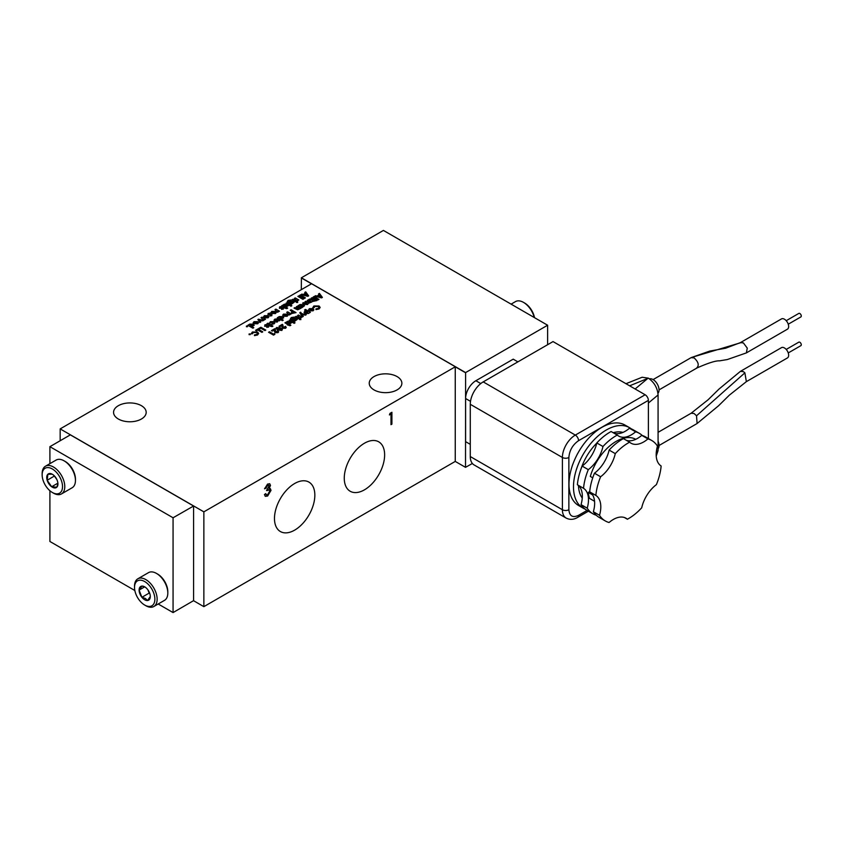 <?xml version="1.0" encoding="UTF-8"?>
<svg xmlns="http://www.w3.org/2000/svg" width="843" height="843" viewBox="0 0 843 843"><rect width="100%" height="100%" fill="white"/><g stroke="black" fill="none" stroke-linecap="round" stroke-linejoin="round"><path stroke-width="1.26" d="M631.323 428.876A46.449 26.818 120 0 0 629.552 427.686A46.449 26.818 120 0 0 606.328 429.983A46.449 26.818 120 0 0 575.99 470.91A46.449 26.818 120 0 0 583.103 508.129A46.449 26.818 120 0 0 585.031 509.067M583.103 508.129L578.614 505.537A46.449 26.818 -60 0 1 574.821 502.481L574.663 502.312A46.449 26.818 120 0 1 574.146 501.701L574.03 501.553A46.449 26.818 -60 0 1 570.911 495.926L570.806 495.695A46.449 26.818 120 0 1 570.511 494.83L570.458 494.62A46.449 26.818 -60 0 1 569.583 491.111A46.449 26.818 -60 0 1 569.099 487.296L569.057 487.012A46.449 26.818 120 0 1 569.004 485.958L569.014 485.684A46.449 26.818 -60 0 1 569.52 477.17L569.552 476.843A46.449 26.818 120 0 1 569.742 475.663L569.815 475.368A46.449 26.818 -60 0 1 572.144 466.221L572.239 465.894A46.449 26.818 120 0 1 572.66 464.672L572.797 464.367A46.449 26.818 -60 0 1 576.802 455.22L576.939 454.904A46.449 26.818 120 0 1 577.56 453.724L577.75 453.429A46.449 26.818 -60 0 1 583.156 444.904L583.335 444.619A46.449 26.818 120 0 1 584.125 443.566L584.357 443.302A46.449 26.818 -60 0 1 590.774 435.989L590.996 435.747A46.449 26.818 120 0 1 591.891 434.883L592.144 434.672A46.449 26.818 -60 0 1 599.162 429.055L599.384 428.887A46.449 26.818 120 0 1 600.332 428.276L600.595 428.128A46.449 26.818 -60 0 1 601.828 427.39A46.449 26.818 -60 0 1 607.719 424.609L607.94 424.503A46.449 26.818 120 0 1 608.867 424.187L609.131 424.124A46.449 26.818 -60 0 1 615.885 422.923L616.085 422.901A46.449 26.818 120 0 1 616.928 422.901L617.171 422.923A46.449 26.818 -60 0 1 623.093 424.134L623.251 424.198A46.449 26.818 120 0 1 623.957 424.514L624.168 424.609A46.449 26.818 -60 0 1 625.053 425.093L629.552 427.686M582.26 498.129A39.473 22.793 -60 0 1 578.446 485.547M580.785 469.635A39.473 22.793 -60 0 1 596.76 443.144M582.144 466.095L588.298 469.646A25.395 14.668 120 0 0 602.966 446.516A46.449 26.818 120 0 1 616.18 435.673A46.449 26.818 120 0 1 617.276 435.062L611.112 431.511A46.449 26.818 120 0 0 610.026 432.122A46.449 26.818 120 0 0 596.802 442.954A25.395 14.668 -60 0 1 582.144 466.095A46.449 26.818 120 0 0 577.381 484.746A25.395 14.668 -60 0 1 581.048 504.63A46.449 26.818 120 0 0 586.802 510.268L592.956 513.819A46.449 26.818 120 0 0 596.243 515.242M592.734 477.833L590.311 476.432A39.473 22.793 -60 0 1 616.18 441.363A39.473 22.793 -60 0 1 635.748 439.308M594.463 473.208L600.616 476.759A25.395 14.668 120 0 0 615.274 453.618A46.449 26.818 120 0 1 628.499 442.786A46.449 26.818 120 0 1 629.584 442.175L623.43 438.623A46.449 26.818 120 0 0 622.334 439.224A46.449 26.818 120 0 0 609.12 450.067A25.395 14.668 -60 0 1 594.463 473.208A46.449 26.818 120 0 0 589.689 491.859A25.395 14.668 -60 0 1 593.367 511.733A46.449 26.818 120 0 0 599.12 517.37L605.274 520.932A46.449 26.818 120 0 0 609.067 522.502A25.395 14.668 120 0 1 613.293 519.478A25.395 14.668 120 0 1 625.991 518.224A25.395 14.668 120 0 1 627.403 519.235A46.449 26.818 120 0 0 641.713 507.792A25.395 14.668 120 0 1 656.381 484.651A46.449 26.818 120 0 0 661.144 466A25.395 14.668 120 0 1 657.466 446.116A46.449 26.818 120 0 0 651.723 440.478A46.449 26.818 120 0 0 647.919 438.918L641.765 435.357A25.395 14.668 -60 0 1 626.423 440.352M613.188 432.701A39.473 22.793 -60 0 1 622.956 432.417M642.282 435.504A46.449 26.818 120 0 0 639.405 433.376L633.241 429.814A46.449 26.818 120 0 0 629.447 428.244A25.395 14.668 -60 0 1 614.115 433.239M588.298 469.646A46.449 26.818 120 0 0 583.535 488.308L577.381 484.746M602.966 446.516L596.802 442.954M617.276 435.062A25.395 14.668 120 0 0 618.678 436.084A25.395 14.668 120 0 0 635.611 431.806L629.447 428.244M639.405 433.376A46.449 26.818 120 0 0 635.611 431.806M581.048 504.63L587.213 508.181A46.449 26.818 120 0 0 592.956 513.819M587.213 508.181A25.395 14.668 120 0 0 583.535 488.308M594.557 501.3L589.457 498.35A39.473 22.793 -60 0 1 588.372 492.46L589.742 491.374M588.372 492.46L592.64 494.925M651.723 440.478L645.559 436.927A46.449 26.818 120 0 0 641.765 435.357M593.367 511.733L599.521 515.294A46.449 26.818 120 0 0 605.274 520.932M599.521 515.294A25.395 14.668 120 0 0 595.853 495.41L589.689 491.859M600.616 476.759A46.449 26.818 120 0 0 595.853 495.41M615.274 453.618L609.12 450.067M629.584 442.175A25.395 14.668 120 0 0 630.996 443.197A25.395 14.668 120 0 0 647.919 438.918M624.41 517.507L627.403 519.235M658.077 441.195A8.462 4.879 60 0 1 658.33 448.402L658.077 448.792M649.352 378.792L650.227 378.749A8.462 4.879 60 0 1 653.072 379.561A8.462 4.879 60 0 1 658.33 392.785L657.983 393.333M691.102 413.26L708.109 399.761L719.047 389.034L740.417 371.352L781.472 347.653A5.943 3.435 60 0 1 784.443 347.948A5.943 3.435 60 0 1 788.321 353.185A5.943 3.435 60 0 1 787.415 357.948L746.361 381.647L729.374 395.135L718.468 405.841L697.045 423.555M740.47 342.585L781.472 318.917A5.943 3.435 60 0 1 784.443 319.212A5.943 3.435 60 0 1 788.321 324.439A5.943 3.435 60 0 1 787.415 329.202L746.403 352.88M511.1 304.133L515.505 301.594A15.996 9.241 60 0 1 523.503 302.384A15.996 9.241 60 0 1 534.23 317.495M364.45 443.228A28.546 16.481 -60 0 1 378.412 441.648A28.546 16.481 -60 0 1 383.175 464.409A28.546 16.481 -60 0 1 364.45 489.836A28.546 16.481 -60 0 1 349.877 491.069A28.546 16.481 -60 0 1 345.883 468.107A28.546 16.481 -60 0 1 364.45 443.228M294.66 483.513A28.546 16.481 -60 0 1 308.622 481.933A28.546 16.481 -60 0 1 313.385 504.704A28.546 16.481 -60 0 1 294.66 530.131A28.546 16.481 -60 0 1 280.087 531.364A28.546 16.481 -60 0 1 276.093 508.392A28.546 16.481 -60 0 1 294.66 483.513M523.503 302.384L524.631 303.037A14.405 8.314 60 0 1 534.515 317.653M374.018 389.909A16.312 9.421 180 0 1 369.234 383.249A16.312 9.421 180 0 1 379.308 374.545A16.312 9.421 180 0 1 397.085 376.589A16.312 9.421 180 0 1 401.869 383.249A16.312 9.421 180 0 1 391.795 391.942A16.312 9.421 180 0 1 374.018 389.909M118.347 419.013A16.312 9.421 180 0 1 113.563 412.353A16.312 9.421 180 0 1 123.636 403.649A16.312 9.421 180 0 1 141.413 405.694A16.312 9.421 180 0 1 146.187 412.353A16.312 9.421 180 0 1 136.123 421.057A16.312 9.421 180 0 1 118.347 419.013M786.213 349.423L798.816 342.153A2.034 1.17 60 0 1 799.838 342.258A2.034 1.17 60 0 1 801.166 344.039A2.034 1.17 60 0 1 800.85 345.672L788.247 352.943M786.213 320.688L798.816 313.417A2.034 1.17 60 0 1 799.838 313.512A2.034 1.17 60 0 1 801.166 315.303A2.034 1.17 60 0 1 800.85 316.936L788.247 324.207M157.63 574.083L156.503 573.43L157.63 574.083A14.405 8.314 60 0 1 167.81 591.723L167.81 593.029A15.996 9.241 -120 0 0 156.503 573.43L156.503 573.43A15.996 9.241 -120 0 0 148.494 572.639L137.831 578.804A15.996 9.241 -120 0 0 134.522 586.127L134.522 587.434A14.405 8.314 -120 0 0 144.701 605.063A14.405 8.314 -120 0 0 154.88 599.183A14.405 8.314 -120 0 0 144.701 581.554A14.405 8.314 -120 0 0 134.522 587.434M145.828 605.717L144.701 605.063L145.828 605.717A15.996 9.241 -120 0 0 153.826 606.517L164.501 600.353A15.996 9.241 -120 0 0 167.81 593.029M65.259 461.5L64.131 460.858L65.259 461.5A14.405 8.314 60 0 1 75.448 479.14L75.448 480.447A15.996 9.241 -120 0 0 64.131 460.858L64.131 460.858A15.996 9.241 -120 0 0 56.133 460.057L45.459 466.221A15.996 9.241 -120 0 0 42.15 473.545L42.15 474.851A14.405 8.314 -120 0 0 52.329 492.481A14.405 8.314 -120 0 0 62.519 486.611A14.405 8.314 -120 0 0 52.329 468.971A14.405 8.314 -120 0 0 42.15 474.851M53.467 493.134L52.329 492.481L53.467 493.134A15.996 9.241 -120 0 0 61.465 493.935L72.129 487.77A15.996 9.241 -120 0 0 75.448 480.447M153.826 606.517A15.996 9.241 -120 0 0 156.282 593.693A15.996 9.241 -120 0 0 145.828 579.594A15.996 9.241 -120 0 0 137.831 578.804M61.465 493.935A15.996 9.241 -120 0 0 63.92 481.111A15.996 9.241 -120 0 0 53.467 467.011A15.996 9.241 -120 0 0 45.459 466.221M150.296 596.538L147.504 600.522A7.914 4.573 60 0 1 144.701 599.773A7.914 4.573 60 0 1 141.898 597.297A7.914 4.573 60 0 1 139.106 590.079A7.914 4.573 60 0 1 141.898 586.096A7.914 4.573 60 0 1 144.701 586.844A7.914 4.573 60 0 1 147.504 589.331A7.914 4.573 60 0 1 150.296 596.538A7.914 4.573 60 0 1 147.504 600.522L145.449 598.477L141.898 597.297L139.106 590.079L141.898 586.096L144.258 586.728M648.383 438.56L648.383 400.372L578.561 440.678C572.713 444.767 569.478 450.362 568.867 457.475L568.867 509.73C569.478 516.127 572.713 518.002 578.561 515.326L587.065 510.415M568.867 509.73A4.573 2.634 180 0 1 562.397 509.73A18.283 10.559 120 0 0 566.19 518.097L474.061 464.914A18.283 10.559 120 0 1 470.278 456.548L470.278 404.292A18.283 10.559 120 0 1 483.208 381.89L553.029 341.584L645.148 394.766A4.573 2.634 60 0 1 648.383 400.372M625.98 383.702L642.113 377.253L648.383 378.159L629.637 385.809M648.383 378.159C654.242 382.343 657.477 387.938 658.077 394.956L648.383 403.038M656.307 452.048L658.077 450.573L658.077 394.956M658.077 450.573L656.233 456.031M470.51 401.342L465.599 398.507A14.51 8.377 -60 0 1 475.863 380.73L513.218 359.16L517.897 361.868M465.599 398.507L465.599 441.648L470.278 444.345M547.623 344.703L547.623 325.229L465.599 372.585L465.515 467.338L472.365 463.481M465.599 372.585L301.394 277.779L383.417 230.424L547.623 325.229M465.515 372.722L455.252 366.8L455.252 461.416L465.515 467.338M301.309 289.676L301.394 277.779M269.17 486.211L267.61 485.41L265.882 488.234L264.565 488.845L267.568 484.072L269.76 483.777L270.487 485.399L269.086 488.55L270.318 488.613L271.014 490.363L267.631 496.042L265.334 496.327L264.439 494.535L265.756 493.629L266.388 494.841L267.674 494.641L269.697 491.111L269.149 489.846L266.925 490.668L267.062 489.225L269.17 486.211L268.538 485.178M390.014 413.376L391.911 412.28L391.911 424.134L390.994 424.661L390.994 414.029L389.413 414.935L390.014 413.376M455.252 366.8L203.858 511.849L203.858 606.654L455.252 461.416M301.309 277.916L311.488 283.796M269.539 483.682L270.487 485.399M265.882 488.234L264.649 488.382M267.61 485.41L265.471 487.992M268.759 485.968L267.199 485.178M267.768 490.015L266.514 490.436M268.938 489.751L267.368 489.783M265.45 493.829L266.198 494.693M267.631 496.042L265.134 496.19M271.014 490.363L267.22 495.8M269.086 488.55L270.076 485.157M270.087 488.508L270.603 490.131M391.5 412.522L391.911 424.134M390.994 414.029L389.645 414.334M193.553 600.701L203.858 606.654M193.595 506.021L193.595 600.637L173.068 612.576L173.068 517.771L193.595 506.021M203.858 511.849L60.169 428.897L60.169 440.741M305.84 301.278L309.339 302.637L308.875 301.351L307.295 300.435L308.18 299.929L311.784 302.005L308.106 303.459L307.526 304.534L304.713 304.344L302.626 303.132L303.501 302.626L306.989 303.901L304.955 301.783L305.84 301.278L307.569 302.279L309.644 302.11L309.339 302.637L308.875 301.446M308.148 303.733L307.526 304.534M305.314 303.67L306.989 303.996L306.567 302.721M300.076 304.534L303.659 304.608L304.513 305.724L301.741 307.8L298.137 305.724L300.076 304.534L303.659 304.702L304.502 305.767M288.791 314.481L286.704 312.321L287.589 311.815L291.193 313.891L289.265 314.976L289.254 314.133M283.459 316.283L282.679 315.198L283.469 314.123L287.178 314.133L287.948 315.282L287.2 316.273L283.459 316.283M274.144 320.509L274.744 319.16L277.231 318.865L280.013 320.351L279.128 320.856L275.556 319.634L275.313 320.266L277.674 321.699L276.789 322.205L273.996 320.066M275.556 319.634L275.313 320.361L277.589 321.741M257.842 330.013L256.451 330.814L255.566 330.298L257.842 328.991L262.774 331.836L261.888 332.342L257.842 330.013M251.225 333.754L252.384 331.994L257.536 332.026L258.643 333.47L257.547 334.998L254.46 335.64L254.491 334.913L256.693 334.471L257.378 333.522L256.651 332.532L253.269 332.511L252.51 333.765L251.225 333.754M250.171 334.587L249.096 334.587L249.096 333.965L250.171 333.965L250.171 334.682M249.096 334.587L249.096 333.965L250.171 334.06M303.259 294.46L305.398 293.216L304.776 292.416L305.714 291.868L308.654 295.861L307.832 296.336L300.919 294.639L303.259 294.555L305.398 293.216M306.315 310.962L304.576 309.961L305.461 309.444L310.393 312.289L308.422 313.501L304.86 313.396L304.049 312.31L306.315 310.962L304.723 311.33M291.235 321.699L289.107 320.424L289.992 319.908L295.039 322.827L294.154 323.343L292.321 322.279L290.382 323.491L286.768 321.773L287.653 321.257L291.141 322.532L291.235 321.699L291.141 322.627L287.653 321.352L286.852 321.815M268.58 332.268L269.465 331.763L273.575 334.134L274.576 333.543L274.871 334.323L273.511 335.114L268.58 332.268M316.989 296.009L319.139 294.765L318.506 293.965L319.455 293.417L322.384 297.41L321.573 297.885L314.65 296.188L316.989 296.104L319.139 294.765M275.155 328.991L275.882 332.11L277.178 332.121L276.978 331.215L277.863 330.709L278.685 331.773L278.021 332.658L275.06 332.658L273.901 330.15L272.247 331.109L271.425 330.635L274.702 328.738L275.882 332.11M275.882 332.205L277.178 332.216L276.978 331.215M277.547 329.94L275.967 328.317L276.62 327.484L280.845 327.98L282.416 329.35L281.825 330.456L277.547 329.94M276.62 327.484L280.845 328.075L282.416 329.35L281.825 330.456M296.588 301.299L295.703 301.805L292.11 299.729L292.995 299.223L296.588 301.299M297.663 302.426L296.494 302.405L296.462 301.741L297.642 301.762L297.663 302.521M296.494 302.405L296.462 301.741L297.642 301.857M296.473 300.572L294.376 298.411L295.261 297.906L298.865 299.982L296.947 301.067L296.926 300.224M303.786 298.812L302.911 299.328L297.853 296.409L298.738 295.904L303.786 298.812M305.429 297.864L304.544 298.38L299.497 295.461L300.382 294.955L305.429 297.864M281.098 307.737L283.459 307.79L283.301 309.044L281.509 309.36L282.542 308.275L279.433 308.243L279.623 306.863L281.467 306.494L280.319 307.727L283.459 307.79L283.301 309.044M281.467 308.812L282.542 308.275M279.433 308.243L279.623 306.863L281.467 306.589L281.52 307.147M280.424 307.347L281.098 307.832M277.084 311.762L274.987 309.613L275.872 309.096L279.476 311.172L277.558 312.258L277.537 311.415M270.909 312.795L271.72 311.425L275.44 311.404L276.272 312.5L275.492 313.554L271.52 313.438L274.354 311.794L270.866 312.511M272.468 311.868L272.004 312.574M263.121 319.824L261.035 317.663L261.92 317.158L265.513 319.234L263.596 320.319L263.585 319.476M260.824 321.942L259.929 322.458L257.905 319.476L263.596 320.351L262.689 320.867L259.633 320.182L260.824 321.942M253.163 323.038L253.975 321.668L257.695 321.647L258.516 322.743L257.747 323.796L253.775 323.68L256.609 322.047L253.111 322.753M254.723 322.11L254.249 322.89M247.484 326.652L246.409 326.662L246.409 326.041L247.484 326.041L247.484 326.747M246.409 326.662L246.409 326.041L247.484 326.136M312.742 307.716L313.891 305.967L319.054 305.988L320.161 307.442L319.065 308.959L315.977 309.613L316.009 308.875L318.211 308.433L318.896 307.495L318.169 306.494L314.787 306.473L314.028 307.737L312.742 307.716M249.77 324.102L253.353 324.176L254.207 325.282L251.899 326.61L253.775 327.695L252.889 328.201L247.831 325.293L249.77 324.102L253.353 324.27L254.207 325.335M263.522 317.063L264.333 315.693L268.053 315.672L268.875 316.768L268.106 317.822L264.133 317.706L266.968 316.062L263.469 316.778M265.081 316.136L264.607 316.842M269.602 314.376L271.962 314.428L271.804 315.672L270.013 315.999L271.046 314.913L267.937 314.871L268.127 313.501L269.971 313.132L268.822 314.365L271.962 314.428L271.804 315.672M269.971 315.44L271.046 314.913M267.937 314.871L268.127 313.501L269.971 313.227L270.023 313.786M268.928 313.986L269.602 314.471M287.242 301.604L288.158 300.403L291.162 299.982L289.044 300.846L289.086 301.994L289.707 301.109L293.248 301.183L294.091 302.279L291.288 304.355L287.242 301.488M289.044 300.846L289.086 302.089L289.707 301.204L293.248 301.278L294.091 302.374M288.043 304.576L285.914 303.301L286.799 302.795L291.857 305.703L290.972 306.22L289.128 305.155L287.2 306.367L283.575 304.65L284.46 304.144L287.948 305.408L288.043 304.576L287.948 305.503L284.46 304.239L283.659 304.702M285.471 306.841L287.684 308.116L286.799 308.622L284.776 308.116L281.752 305.703L282.637 305.198L286.588 307.073M288.664 323.954L290.877 325.229L289.992 325.746L287.21 324.797L287.779 324.471L284.934 322.827L285.819 322.321L289.781 324.186M282.732 324.618L283.459 327.737L284.765 327.748L284.555 326.842L285.44 326.325L286.262 327.39L285.598 328.285L282.637 328.285L281.478 325.767L279.823 326.726L279.001 326.252L282.289 324.355L283.459 327.737M283.459 327.832L284.765 327.843L284.555 326.842M312.995 299.623L311.151 298.211L312.036 297.705L316.957 300.551L312.532 301.488L312.163 300.224L308.78 299.581L309.76 299.012L312.995 299.623L308.907 299.602M318.981 299.381L318.096 299.897L313.164 297.052L314.049 296.536L318.981 299.381M290.435 318.717L291.341 317.526L294.355 317.105L292.226 317.959L292.268 319.118L292.9 318.233L296.43 318.306L297.273 319.392L294.47 321.478L290.424 318.601M292.226 317.959L292.268 319.202L292.9 318.327L296.43 318.401L297.273 319.486M299.781 318.412L298.896 318.928L295.292 316.852L296.178 316.336L299.781 318.412M300.856 319.55L299.686 319.529L299.644 318.854L300.835 318.875L300.856 319.645M299.686 319.529L299.644 318.854L300.835 318.97M299.655 317.685L297.568 315.535L298.454 315.029L302.057 317.105L300.129 318.18L300.119 317.347M302.405 316.905L299.792 312.721L300.688 312.205L301.541 313.575L306.251 314.681L305.366 315.187L302.068 314.418L303.301 316.388L302.405 316.905M309.349 310.814L308.57 309.729L309.37 308.654L313.069 308.664L313.849 309.813L313.101 310.804L309.349 310.814M269.56 322.995L270.413 321.657L274.217 321.594L274.997 322.658L274.112 323.828L271.699 324.302L273.29 323.354L273.332 322.11L269.539 322.785M272.026 323.649L273.29 323.449L273.332 322.11M271.256 322.121L270.719 322.795M270.729 324.829L272.942 326.115L272.057 326.62L270.034 326.115L266.999 323.701L267.884 323.196L271.846 325.061M266.346 325.735L268.706 325.788L268.559 327.031L266.757 327.358L267.789 326.273L264.691 326.23L264.871 324.861L266.725 324.492L265.577 325.725L268.706 325.788L268.559 327.031M266.725 326.799L267.789 326.273M264.691 326.23L264.871 324.861L266.725 324.587L266.767 325.145M265.682 325.345L266.346 325.83M260.877 328.264L259.486 329.065L258.601 328.549L260.877 327.242L265.798 330.087L264.913 330.593L260.877 328.264M279.233 316.568L282.816 316.641L283.669 317.758L281.362 319.086L283.237 320.161L282.352 320.677L277.294 317.758L279.233 316.568L282.816 316.736L283.669 317.8M291.752 313.491L291.457 312.142L292.395 311.52L290.245 310.287L291.13 309.771L296.051 312.616L291.752 313.491L291.457 312.142L291.752 313.585M298.485 308.022L296.367 306.747L297.252 306.241L300.856 308.317L297.642 309.813L294.028 308.095L294.913 307.59L298.401 308.854L298.485 308.022L298.401 308.949L298.485 308.116L298.401 308.949L294.913 307.59M455.252 366.705L311.573 283.743L60.169 428.897M193.511 505.969L70.348 434.862L49.906 446.674L49.906 463.65M49.906 490.752L49.906 541.48L134.827 590.5M305.04 301.836L305.84 301.373M306.989 303.996L306.567 302.816L306.989 303.996M303.501 302.626L305.314 303.765M302.7 303.185L303.501 302.721M308.18 299.929L311.699 302.057M307.379 300.487L308.18 300.024M299.413 305.44L300.076 304.629M298.222 305.777L299.023 305.314M287.589 311.815L291.109 313.944M286.789 312.374L287.589 311.91M283.469 314.123L287.178 314.133M282.679 315.25L283.469 314.218M287.178 314.228L287.948 315.377M274.744 319.16L277.231 318.865M274.144 320.603L274.744 319.255M275.556 319.729L275.313 320.361L275.556 319.729M277.231 318.96L279.929 320.393M257.842 328.991L262.689 331.879M255.65 330.351L257.842 329.086M252.384 331.994L257.536 332.026M251.225 333.849L252.384 332.089M256.693 334.471L257.378 333.575M254.491 334.913L256.693 334.566M254.47 335.64L254.491 335.008M257.536 332.121L258.643 333.522M249.096 334.682L249.096 334.06M301.857 294.091L303.259 294.555M301.035 294.671L301.857 294.186M305.714 291.868L308.601 295.893M304.829 292.479L305.714 291.963M305.461 309.444L304.66 310.003M304.049 312.353L304.723 311.425M305.461 309.539L310.308 312.342M291.235 321.794L291.141 322.627L291.235 321.794M289.992 319.908L294.966 322.88M289.191 320.466L289.992 320.003M269.465 331.763L273.575 334.134M268.664 332.321L269.465 331.857M274.576 333.543L274.839 334.344M273.575 334.228L274.576 333.638M315.598 295.651L316.989 296.104M314.766 296.22L315.598 295.745M319.455 293.417L322.342 297.442M318.559 294.028L319.455 293.512M271.509 330.677L274.702 328.833M277.863 330.709L278.685 331.815M277.062 331.267L277.863 330.804M277.178 332.216L276.978 331.31L277.178 332.216M275.967 328.359L276.62 327.579M292.995 299.223L296.504 301.341M292.184 299.771L292.995 299.318M296.494 302.5L296.462 301.836M295.261 297.906L298.78 300.034M294.46 298.464L295.261 298M298.738 295.904L303.712 298.865M297.937 296.462L298.738 295.998M300.382 294.955L305.345 297.916M299.581 295.514L300.382 295.05M279.433 308.338L279.623 306.957M283.459 307.885L283.301 309.139M275.872 309.096L279.391 311.225M275.071 309.655L275.872 309.191M275.44 311.404L276.272 312.542M271.72 311.425L275.44 311.499M270.909 312.89L271.72 311.52M274.354 311.794L271.604 313.48M261.92 317.158L265.44 319.286M261.119 317.716L261.92 317.253M259.633 320.182L260.782 321.973M258.411 319.181L263.469 320.414M257.695 321.647L258.516 322.795M253.975 321.668L257.695 321.741M253.163 323.132L253.975 321.763M256.609 322.047L253.848 323.733M246.409 326.757L246.409 326.136M313.891 305.967L319.054 305.988M312.742 307.811L313.891 306.062M318.211 308.433L318.896 307.537M316.009 308.875L318.211 308.527M315.977 309.613L316.009 308.97M319.054 306.083L320.15 307.484M249.107 325.008L249.77 324.197M247.916 325.335L248.717 324.871M251.899 326.61L253.69 327.748M268.053 315.672L268.875 316.81M264.333 315.693L268.053 315.767M263.522 317.158L264.333 315.788M266.968 316.062L264.207 317.748M267.937 314.966L268.127 313.596M271.962 314.523L271.804 315.767M289.044 300.94L289.086 302.089L289.044 300.94M288.158 300.403L291.162 300.076M287.242 301.699L288.158 300.498M288.043 304.671L287.948 305.503L288.043 304.671M286.799 302.795L291.773 305.756M285.998 303.354L286.799 302.89M282.637 305.198L285.471 306.936M281.825 305.756L282.637 305.292M286.23 307.274L287.6 308.159M285.819 322.321L288.664 324.049M285.018 322.88L285.819 322.416M289.423 324.397L290.793 325.282M279.086 326.304L282.289 324.45M285.44 326.325L286.262 327.442M284.639 326.884L285.44 326.42M284.765 327.843L284.555 326.936L284.765 327.843M312.036 297.705L316.873 300.593M311.225 298.264L312.036 297.8M314.049 296.536L318.896 299.434M313.248 297.094L314.049 296.631M292.226 318.053L292.268 319.202L292.226 318.053M291.341 317.526L294.355 317.2M290.435 318.812L291.341 317.621M296.178 316.336L299.697 318.464M295.377 316.894L296.178 316.431M299.686 319.623L299.644 318.949M298.454 315.029L301.973 317.147M297.653 315.588L298.454 315.124M299.834 312.795L300.688 312.205M302.068 314.418L303.259 316.41M301.541 313.575L306.135 314.745M300.688 312.3L301.541 313.67M309.37 308.654L313.069 308.664M308.57 309.771L309.37 308.749M313.069 308.759L313.849 309.908M270.413 321.657L274.217 321.594M269.56 323.09L270.413 321.752M271.256 322.216L270.719 322.964M273.29 323.449L273.332 322.205L273.29 323.449M271.741 324.302L272.026 323.744M274.217 321.689L274.997 322.7M267.884 323.196L270.729 324.924M267.083 323.754L267.884 323.291M271.488 325.272L272.858 326.157M264.691 326.325L264.871 324.955M268.706 325.883L268.559 327.126M260.877 327.242L265.724 330.129M258.685 328.601L260.877 327.337M278.569 317.474L279.233 316.662M277.379 317.811L278.179 317.347M281.362 319.086L283.153 320.214M292.395 311.52L291.457 312.237M291.13 309.771L295.967 312.669M290.329 310.329L291.13 309.866M294.112 308.148L294.913 307.684M297.252 306.241L300.772 308.359M296.451 306.799L297.252 306.336M158.189 603.988L173.068 612.576M173.068 517.771L49.906 446.674M302.785 305.124L302.816 306.399L302.785 305.219L302.816 306.399L300.772 306.388L300.73 305.103L302.785 305.124L302.816 306.304L300.772 306.294L300.73 305.103M286.304 314.65L286.357 315.904L286.304 314.734L286.357 315.904L284.344 315.872L284.281 314.597L286.304 314.65L286.357 315.809L284.344 315.777L284.281 314.597M304.471 294.871L306.926 295.429L304.471 294.871M307.779 311.731L307.8 313.006L307.779 311.826L307.8 313.006L305.756 312.995L305.714 311.71L307.779 311.731L307.8 312.911L305.756 312.901L305.714 311.71M318.211 296.42L320.656 296.978L318.211 296.42M281.193 329.687L278.432 329.518L277.505 327.99L279.95 328.485L280.919 329.961L278.432 329.518M275.103 312.764L273.1 313.427L274.987 312.237L275.103 312.764M257.357 323.017L255.345 323.67L257.241 322.479L257.357 323.017M252.478 324.692L252.521 325.967L252.478 324.787L252.521 325.967L250.466 325.956L250.424 324.671L252.478 324.692L252.521 325.872L250.466 325.862L250.424 324.671M267.716 317.031L265.703 317.695L267.6 316.504L267.716 317.031M292.373 301.699L292.395 302.943L292.373 301.794L292.395 302.943L290.403 302.922L290.35 301.783L290.403 302.922L290.35 301.689L292.373 301.699L292.395 302.848L290.403 302.827L290.35 301.689M315.187 300.645L313.427 301.077L314.176 299.96L315.187 300.645M295.556 318.823L295.577 320.055L295.556 318.917L295.577 320.055L293.596 320.045L293.543 318.907L293.596 320.045L293.543 318.812L295.556 318.823L295.577 319.961L293.596 319.95L293.543 318.812M312.195 309.17L312.258 310.435L312.195 309.265L312.258 310.435L310.235 310.403L310.171 309.128L312.195 309.17L312.258 310.34L310.235 310.308L310.171 309.128M281.941 317.158L281.983 318.433L281.941 317.253L281.983 318.433L279.929 318.422L279.887 317.137L281.941 317.158L281.983 318.338L279.929 318.327L279.887 317.137M294.281 312.711L292.637 313.069L293.28 312.036L294.281 312.711M304.471 294.776L305.946 293.922L306.926 295.335M318.211 296.325L319.687 295.471L320.656 296.884M278.432 329.423L277.505 327.99M274.987 312.237L274.66 313.248M274.66 313.153L273.1 313.333M257.241 322.479L256.915 323.501M256.915 323.406L255.345 323.575M267.6 316.504L267.273 317.516M267.273 317.421L265.703 317.6M315.187 300.551L313.427 300.983L313.838 300.161M293.28 313.174L292.637 312.974L292.964 312.216M294.007 312.869L293.28 313.08M57.914 483.503L56.808 487.201A7.914 4.573 60 0 1 52.329 487.191A7.914 4.573 60 0 1 51.655 486.748A7.914 4.573 60 0 1 47.176 480.278A7.914 4.573 60 0 1 47.861 474.251A7.914 4.573 60 0 1 52.329 474.261A7.914 4.573 60 0 1 53.014 474.704A7.914 4.573 60 0 1 57.482 481.174A7.914 4.573 60 0 1 57.935 483.956A7.914 4.573 60 0 1 56.808 487.201L51.655 486.748L47.176 480.278L47.861 474.251L52.076 474.209M144.638 586.876L139.106 590.079M147.936 589.9L149.169 593.093L141.898 597.297M54.458 475.979L47.176 480.278M57.893 483.144L51.655 486.748M54.447 476.084L56.892 479.614M149.169 593.093L149.748 593.419M658.077 432.333L691.155 413.228L694.126 413.523L696.529 415.789L697.098 423.534M691.102 357.653L694.126 357.917C698.584 362.09 699.384 365.493 696.529 368.128M659.057 389.877L697.045 367.938M740.417 371.352L743.389 371.647L744.885 372.827L746.361 381.647M697.098 367.906C708.352 362.954 715.823 360.604 719.522 360.857L727.34 359.539L746.361 352.911L747.267 348.138L743.389 342.911L740.417 342.616L725.549 348.243L709.795 351.067L691.155 357.622L653.114 379.582M578.561 440.678A4.573 2.634 -120 0 0 575.326 435.083L645.148 394.766M566.19 518.097C569.9 519.952 573.714 519.72 577.613 517.423A4.573 2.634 -120 0 0 578.561 515.326M470.278 456.548L562.397 509.73L562.397 457.475A4.573 2.634 0 0 0 568.867 457.475M483.208 381.89L575.326 435.083A18.283 10.559 120 0 0 562.397 457.475L470.278 404.292M647.508 378.665L635.137 388.981M475.863 380.73L480.773 383.565M744.885 372.827L696.529 415.789M691.713 357.4L741.893 342.363M52.329 487.191L52.666 486.622M697.098 423.523L659.057 445.494M577.613 517.423L588.403 511.195"/></g></svg>
